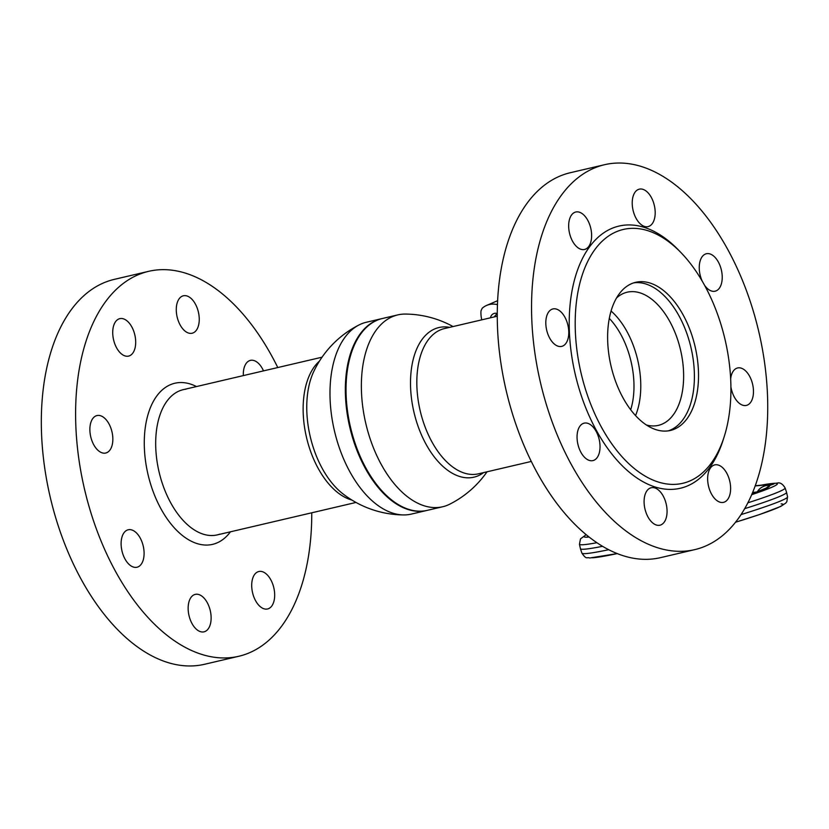 <?xml version="1.0" encoding="UTF-8"?>
<svg xmlns="http://www.w3.org/2000/svg" width="829" height="829" viewBox="0 0 829 829"><rect width="100%" height="100%" fill="white"/><g stroke="black" fill="none" stroke-linecap="round" stroke-linejoin="round"><path stroke-width="1.24" d="M351.102 353.765A98.091 55.616 76.8 0 0 383.578 492.633A98.091 55.616 -103.2 0 1 383.454 492.499A98.091 55.616 -103.2 0 1 351.05 353.942A98.091 55.616 -103.2 0 1 351.102 353.765M426.966 510.426A98.516 55.864 -103.2 0 1 426.624 510.509A98.516 55.864 -103.2 0 1 350.563 430.448A98.516 55.864 -103.2 0 1 378.231 319.693A98.516 55.864 -103.2 0 1 381.754 318.647A98.516 55.864 -103.2 0 1 382.096 318.574M381.754 318.647L366.408 322.243A98.516 55.864 76.8 0 0 362.884 323.279A98.516 55.864 76.8 0 0 359.175 324.875A98.516 55.864 76.8 0 0 336.035 437.163A98.516 55.864 76.8 0 0 403.63 514.933A98.516 55.864 76.8 0 0 411.277 514.104L426.624 510.509M342.367 493.39L342.325 493.369A76.838 43.574 -103.2 0 1 311.466 441.442A76.838 43.574 -103.2 0 1 313.808 371.402L313.818 371.382A100.444 100.444 0 0 1 359.175 324.875M397.785 314.896L382.438 318.491A98.516 55.864 76.8 0 0 378.915 319.528A98.516 55.864 76.8 0 0 351.154 353.589A98.516 55.864 76.8 0 0 383.703 492.758A98.516 55.864 76.8 0 0 427.308 510.353L442.655 506.757A98.516 55.864 -103.2 0 1 367.413 429.826A98.516 55.864 -103.2 0 1 394.262 315.942A98.516 55.864 -103.2 0 1 397.785 314.896A98.516 55.864 -103.2 0 1 405.433 314.067A100.444 100.444 0 0 1 453.048 326.553M487.017 471.805A100.444 100.444 0 0 1 449.878 504.115A98.516 55.864 -103.2 0 1 446.178 505.721A98.516 55.864 -103.2 0 1 442.655 506.757M449.639 327.351A76.838 43.574 76.8 0 0 436.158 328.357A76.838 43.574 76.8 0 0 415.225 417.184A76.838 43.574 76.8 0 0 476.654 476.374A76.838 43.574 76.8 0 0 483.608 472.603M609.315 318.429A64.963 36.839 -103.2 0 1 629.999 357.382A64.963 36.839 -103.2 0 1 630.682 409.785M611.087 311.041A68.382 38.776 -103.2 0 1 636.589 355.62A68.382 38.776 -103.2 0 1 635.542 415.619M679.438 345.6A68.382 38.776 -103.2 0 1 658.361 425.37A68.382 38.776 -103.2 0 1 646.309 424.945A68.382 38.776 -103.2 0 0 660.806 424.645A68.382 38.776 -103.2 0 0 679.438 345.6A68.382 38.776 -103.2 0 0 624.765 292.917A68.382 38.776 -103.2 0 0 616.6 297.912A68.382 38.776 -103.2 0 1 627.211 292.191A68.382 38.776 -103.2 0 1 679.438 345.6M687.417 481.929A130.36 73.916 76.8 0 0 724.142 436.862A130.36 73.916 76.8 0 0 681.075 252.71A130.36 73.916 76.8 0 0 618.724 230.814A130.36 73.916 76.8 0 0 583.201 381.506A130.36 73.916 76.8 0 0 687.417 481.929M681.075 252.71L678.568 250.109A134.63 76.341 76.8 0 0 614.165 227.498A134.63 76.341 76.8 0 0 577.481 383.133A134.63 76.341 76.8 0 0 685.117 486.851A134.63 76.341 76.8 0 0 723.043 440.303L724.142 436.862M633.024 283.093A76.081 43.139 76.8 0 0 611.657 368.625A76.081 43.139 76.8 0 0 670.392 430.458A76.081 43.139 76.8 0 0 673.117 429.65A76.081 43.139 76.8 0 0 694.484 344.118A76.081 43.139 76.8 0 0 635.739 282.295A76.081 43.139 76.8 0 0 633.024 283.093M604.621 164.691L570.342 172.712A197.675 112.081 76.8 0 0 563.274 174.795A197.675 112.081 76.8 0 0 507.752 397.029A197.675 112.081 76.8 0 0 660.371 557.679L694.661 549.658A197.675 112.081 76.8 0 0 701.728 547.565A197.675 112.081 76.8 0 0 757.24 325.341A197.675 112.081 76.8 0 0 604.621 164.691A197.675 112.081 76.8 0 0 597.554 166.784A197.675 112.081 76.8 0 0 542.031 389.008A197.675 112.081 76.8 0 0 694.661 549.658M730.909 386.874A19.233 10.901 76.8 0 0 746.359 405.412A19.233 10.901 76.8 0 0 747.053 405.215A19.233 10.901 76.8 0 0 752.452 383.589A19.233 10.901 76.8 0 0 737.603 367.962A19.233 10.901 76.8 0 0 736.919 368.159A19.233 10.901 76.8 0 0 730.66 378.863M714.07 465.09A19.233 10.901 76.8 0 0 708.66 486.706A19.233 10.901 76.8 0 0 723.51 502.343A19.233 10.901 76.8 0 0 724.204 502.136A19.233 10.901 76.8 0 0 729.603 480.519A19.233 10.901 76.8 0 0 714.753 464.882A19.233 10.901 76.8 0 0 714.07 465.09M650.506 487.949A19.233 10.901 76.8 0 0 645.107 509.566A19.233 10.901 76.8 0 0 659.957 525.203A19.233 10.901 76.8 0 0 660.64 524.995A19.233 10.901 76.8 0 0 666.05 503.379A19.233 10.901 76.8 0 0 651.2 487.742A19.233 10.901 76.8 0 0 650.506 487.949M583.471 423.35A19.233 10.901 76.8 0 0 578.072 444.976A19.233 10.901 76.8 0 0 592.922 460.603A19.233 10.901 76.8 0 0 593.605 460.396A19.233 10.901 76.8 0 0 599.015 438.779A19.233 10.901 76.8 0 0 584.165 423.142A19.233 10.901 76.8 0 0 583.471 423.35M552.228 309.134A19.233 10.901 76.8 0 0 546.829 330.761A19.233 10.901 76.8 0 0 561.679 346.387A19.233 10.901 76.8 0 0 562.363 346.19A19.233 10.901 76.8 0 0 567.761 324.564A19.233 10.901 76.8 0 0 552.912 308.937A19.233 10.901 76.8 0 0 552.228 309.134M575.077 212.214A19.233 10.901 76.8 0 0 569.678 233.83A19.233 10.901 76.8 0 0 584.528 249.467A19.233 10.901 76.8 0 0 585.212 249.26A19.233 10.901 76.8 0 0 590.611 227.643A19.233 10.901 76.8 0 0 575.761 212.006A19.233 10.901 76.8 0 0 575.077 212.214M638.631 189.354A19.233 10.901 76.8 0 0 633.232 210.97A19.233 10.901 76.8 0 0 648.081 226.607A19.233 10.901 76.8 0 0 648.765 226.4A19.233 10.901 76.8 0 0 654.174 204.784A19.233 10.901 76.8 0 0 639.325 189.147A19.233 10.901 76.8 0 0 638.631 189.354M704.557 285.259A19.233 10.901 76.8 0 0 715.116 291.197A19.233 10.901 76.8 0 0 715.8 291A19.233 10.901 76.8 0 0 721.209 269.373A19.233 10.901 76.8 0 0 706.36 253.747A19.233 10.901 76.8 0 0 705.666 253.954A19.233 10.901 76.8 0 0 702.204 281.093M311.756 512.788A197.675 112.081 -103.2 0 1 245.788 654.205A197.675 112.081 -103.2 0 1 238.721 656.288A197.675 112.081 -103.2 0 1 86.092 495.638A197.675 112.081 -103.2 0 1 141.614 273.415A197.675 112.081 -103.2 0 1 148.681 271.321A197.675 112.081 -103.2 0 1 277.788 367.548M238.721 656.288L204.431 664.309A197.675 112.081 -103.2 0 1 51.812 503.659A197.675 112.081 -103.2 0 1 107.335 281.435A197.675 112.081 -103.2 0 1 114.402 279.342L148.681 271.321M263.508 370.884A19.233 10.901 76.8 0 0 250.42 360.377A19.233 10.901 76.8 0 0 249.726 360.584A19.233 10.901 76.8 0 0 243.343 375.599M182.691 295.984A19.233 10.901 76.8 0 0 177.292 317.611A19.233 10.901 76.8 0 0 192.141 333.237A19.233 10.901 76.8 0 0 192.825 333.03A19.233 10.901 76.8 0 0 198.235 311.414A19.233 10.901 76.8 0 0 183.385 295.787A19.233 10.901 76.8 0 0 182.691 295.984M119.138 318.844A19.233 10.901 76.8 0 0 113.739 340.47A19.233 10.901 76.8 0 0 128.588 356.097A19.233 10.901 76.8 0 0 129.272 355.9A19.233 10.901 76.8 0 0 134.671 334.274A19.233 10.901 76.8 0 0 119.822 318.647A19.233 10.901 76.8 0 0 119.138 318.844M96.288 415.775A19.233 10.901 76.8 0 0 90.889 437.391A19.233 10.901 76.8 0 0 105.739 453.028A19.233 10.901 76.8 0 0 106.423 452.821A19.233 10.901 76.8 0 0 111.822 431.194A19.233 10.901 76.8 0 0 96.972 415.567A19.233 10.901 76.8 0 0 96.288 415.775M127.531 529.98A19.233 10.901 76.8 0 0 122.132 551.606A19.233 10.901 76.8 0 0 136.982 567.233A19.233 10.901 76.8 0 0 137.666 567.036A19.233 10.901 76.8 0 0 143.075 545.409A19.233 10.901 76.8 0 0 128.226 529.783A19.233 10.901 76.8 0 0 127.531 529.98M194.566 594.58A19.233 10.901 76.8 0 0 189.167 616.206A19.233 10.901 76.8 0 0 204.017 631.833A19.233 10.901 76.8 0 0 204.701 631.625A19.233 10.901 76.8 0 0 210.11 610.009A19.233 10.901 76.8 0 0 195.261 594.372A19.233 10.901 76.8 0 0 194.566 594.58M258.13 571.72A19.233 10.901 76.8 0 0 252.721 593.346A19.233 10.901 76.8 0 0 267.57 608.973A19.233 10.901 76.8 0 0 268.264 608.766A19.233 10.901 76.8 0 0 273.663 587.15A19.233 10.901 76.8 0 0 258.814 571.513A19.233 10.901 76.8 0 0 258.13 571.72M185.997 389.174A74.579 42.289 76.8 0 0 180.587 390.438A74.579 42.289 76.8 0 0 160.266 476.654A74.579 42.289 76.8 0 0 219.892 534.114M196.494 386.563A82.745 46.921 76.8 0 0 171.893 384.117A82.745 46.921 76.8 0 0 149.355 479.763A82.745 46.921 76.8 0 0 215.499 543.503A82.745 46.921 76.8 0 0 230.462 531.803M633.708 282.865A76.081 43.139 -103.2 0 1 690.816 346.895A76.081 43.139 -103.2 0 1 669.003 430.614A76.081 43.139 -103.2 0 1 668.319 430.842M497.296 315.486A67.315 55.325 -109.8 0 0 496.488 316.398M494.229 316.927A69.449 57.087 70.2 0 1 497.307 313.269M481.794 319.839A23.658 19.44 70.2 0 1 481.017 310.782L482.198 308.253A23.658 19.44 70.2 0 1 486.623 305.424A23.658 19.44 70.2 0 1 489.307 304.544A23.658 19.44 70.2 0 1 497.493 304.689M490.447 317.808A7.098 5.834 70.2 0 1 493.887 313.528A7.098 5.834 70.2 0 1 494.416 313.362A7.098 5.834 70.2 0 1 497.12 313.476M747.81 502.83A106.609 5.762 164.7 0 0 785.115 487.949L786.555 492.322A106.858 5.782 164.7 0 1 786.566 492.353A106.858 5.782 164.7 0 1 744.629 508.685M602.496 546.321A106.858 5.782 164.7 0 1 582.404 549.275A106.858 5.782 164.7 0 1 580.435 548.746A106.858 5.782 164.7 0 1 580.424 548.715L579.45 544.207A106.609 5.762 164.7 0 0 581.419 544.767A106.609 5.762 164.7 0 0 596.828 542.726M771.395 484.146L773.83 483.991L769.125 485.618A6.414 3.43 72.7 0 1 767.519 485.297L771.146 484.177M751.996 493.877A92.123 4.984 164.7 0 0 769.125 485.618L766.069 488.24M757.25 491.991C759.312 488.302 762.742 486.074 767.519 485.297M351.942 500.074A74.579 42.289 -103.2 0 1 306.502 437.422A74.579 42.289 -103.2 0 1 319.445 361.123M497.296 316.212L444.385 328.585A74.579 42.289 76.8 0 0 441.722 329.372A74.579 42.289 76.8 0 0 420.78 413.215A74.579 42.289 76.8 0 0 478.364 473.825L531.265 461.452M586.248 534.798A100.205 5.42 -15.3 0 0 585.875 537.192A100.205 5.42 -15.3 0 0 589.015 537.026M751.634 494.706A100.205 5.42 -15.3 0 0 775.498 483.286A100.205 5.42 -15.3 0 0 761.271 485.162M591.502 557.772A100.205 5.42 164.7 0 0 617.17 553.606L589.688 558.01C586.766 556.715 586.849 560.311 581.885 553.119A106.609 5.762 -15.3 0 0 583.844 553.648A106.609 5.762 -15.3 0 0 608.652 549.741M740.96 514.633A106.609 5.762 -15.3 0 0 787.55 496.851L786.566 492.353M781.125 503.877A100.205 5.42 164.7 0 1 735.458 522.26M772.348 483.96A6.414 6.3 -88.9 0 1 771.271 484.167L755.188 485.773L771.219 484.167M773.83 483.991A6.414 6.3 -88.9 0 1 772.752 484.198L755.126 485.949M757.084 492.001L752.597 492.457M587.543 536.498A6.414 6.3 91.1 0 0 588.103 536.301M356.004 502.447L217.229 534.902M322.035 357.195L183.261 389.651M342.325 493.369A100.444 100.444 0 0 0 403.63 514.933M486.623 305.424L497.669 300.668M785.115 487.949C782.669 483.918 780.068 482.291 777.312 483.058L760.898 485.203M787.55 496.851L786.876 501.545L785.851 503.006L780.659 506.478L759.696 514.488L735.437 522.28M581.885 553.119L580.435 548.746M586.124 534.695L580.518 538.86L579.45 544.207M766.752 487.846L752.007 493.846"/></g></svg>
